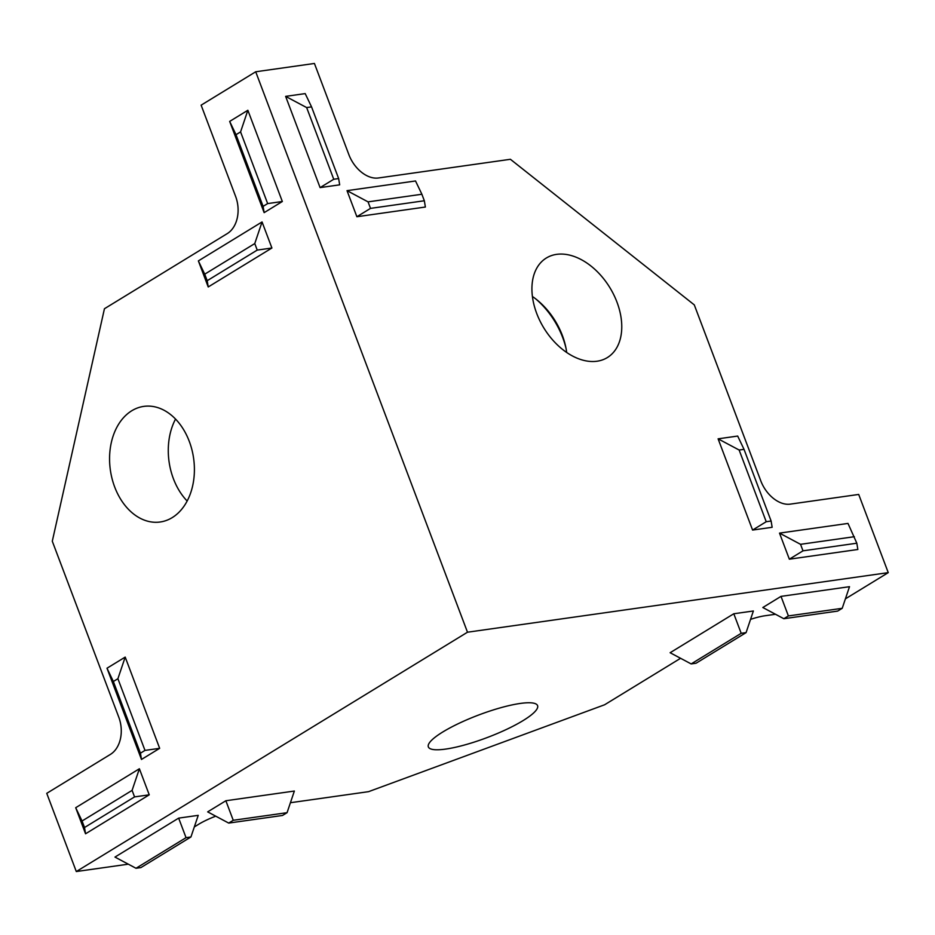 <?xml version="1.0" encoding="UTF-8"?>
<svg xmlns="http://www.w3.org/2000/svg" width="935" height="935" viewBox="0 0 935 935"><rect width="100%" height="100%" fill="white"/><g stroke="black" fill="none" stroke-linecap="round" stroke-linejoin="round"><path stroke-width="1.4" d="M187.14 501.008A58.379 42.028 81.9 0 1 173.396 478.697A58.379 42.028 81.9 0 1 175.535 419.055M189.279 441.367A58.379 42.028 81.9 0 1 160.165 521.999A58.379 42.028 81.9 0 1 114.689 487.006A58.379 42.028 81.9 0 1 143.803 406.386A58.379 42.028 81.9 0 1 189.279 441.367M445.668 749.087A58.379 12.05 -20.7 0 1 428.347 746.913A58.379 12.05 -20.7 0 1 459.143 723.269A58.379 12.05 -20.7 0 1 520.257 703.447A58.379 12.05 -20.7 0 1 537.578 705.633A58.379 12.05 -20.7 0 1 506.782 729.277A58.379 12.05 -20.7 0 1 445.668 749.087M597.033 361.226A58.379 38.686 -121.5 0 1 539.927 320.857A58.379 38.686 -121.5 0 1 546.379 257.99A58.379 38.686 -121.5 0 1 556.652 254.355A58.379 38.686 -121.5 0 1 613.757 294.724A58.379 38.686 -121.5 0 1 607.306 357.591A58.379 38.686 -121.5 0 1 597.033 361.226M255.711 71.773L467.488 632.212L888.25 572.641L858.704 494.44L790.204 504.14A28.482 18.875 -121.5 0 1 760.786 480.847L694.296 304.892L510.416 159.289L378.324 177.989A28.482 18.875 -121.5 0 1 348.895 154.696L314.429 63.463L255.711 71.773L201.13 105.164L235.608 196.397A28.482 20.5 81.9 0 1 227.263 233.598L104.439 308.737L52.29 541.225L118.78 717.18A28.482 20.5 81.9 0 1 110.435 754.381L46.75 793.336L76.296 871.537L128.305 864.174M290.423 802.721L368.554 791.664L604.594 704.78L680.575 658.287M750.548 619.367A28.482 5.879 -20.7 0 1 765.169 615.733L775.501 614.272M888.25 572.641L845.404 598.856M744.026 449.338L737.68 436.061L718.103 438.831L739.141 450.027L744.026 449.338L771.118 521.017L766.221 521.718L739.141 450.027M766.221 521.718L752.581 530.063L772.146 527.293L771.118 521.017M752.581 530.063L718.103 438.831M847.998 523.425L856.822 543.212L803.001 550.832L789.35 559.188L779.51 533.114L847.998 523.425M779.51 533.114L800.535 544.322L854.356 536.702M803.001 550.832L800.535 544.322M856.822 543.212L857.851 549.488L789.35 559.188M333.748 179.263L306.657 107.572L311.554 106.882L338.645 178.562L333.748 179.263L320.097 187.608L285.631 96.375L305.196 93.605L311.554 106.882M306.657 107.572L285.631 96.375M320.097 187.608L339.674 184.838L338.645 178.562M415.526 180.969L347.025 190.658L368.063 201.867L421.884 194.246L415.526 180.969M421.884 194.246L424.338 200.756L425.378 207.032L356.878 216.733L370.517 208.376L424.338 200.756M370.517 208.376L368.063 201.867M347.025 190.658L356.878 216.733M532.424 296.488A58.379 38.686 -121.5 0 1 537.251 300.112A58.379 38.686 -121.5 0 1 565.652 346.534A58.379 38.686 -121.5 0 1 566.68 352.483M535.919 299.048A65.497 43.407 -121.5 0 1 565.991 348.206M228.701 823.081L207.663 811.872L225.861 800.746L294.361 791.045L287.068 812.679L282.522 815.46L228.701 823.081L233.247 820.287L287.068 812.679M225.861 800.746L233.247 820.287M186.042 837.667L190.939 836.977L140.904 867.587L136.007 868.276L186.042 837.667L178.655 818.125L198.232 815.343L190.939 836.977M136.007 868.276L114.97 857.079L178.655 818.125M783.846 618.713L762.82 607.516L781.005 596.378L849.506 586.689L842.213 608.311L837.667 611.093L783.846 618.713L788.392 615.931L842.213 608.311M781.005 596.378L788.392 615.931M691.152 663.92L670.126 652.723L733.8 613.757L753.376 610.987L746.083 632.621L696.049 663.231L691.152 663.92L741.186 633.311L746.083 632.621M733.8 613.757L741.186 633.311M467.488 632.212L76.296 871.537M194.316 826.937L198.688 824.261A28.482 5.879 -20.7 0 1 215.728 816.173M106.999 668.221L125.197 657.095L159.663 748.327L144.983 750.408L140.437 753.189L113.357 681.498L106.999 668.221L141.477 759.454L140.437 753.189M125.197 657.095L117.903 678.716L113.357 681.498M117.903 678.716L144.983 750.408M159.663 748.327L141.477 759.454M257.23 250.089L207.196 280.699L208.224 286.963L198.372 260.9L204.73 274.177L254.764 243.567L257.23 250.089L271.91 248.009L208.224 286.963M207.196 280.699L204.73 274.177M198.372 260.9L262.057 221.946L254.764 243.567M262.057 221.946L271.91 248.009M263.109 206.366L267.655 203.585L240.576 131.905L236.017 134.687L263.109 206.366L264.137 212.642L229.671 121.41L236.017 134.687M229.671 121.41L247.857 110.272L282.335 201.504L264.137 212.642M282.335 201.504L267.655 203.585M247.857 110.272L240.576 131.905M134.558 796.9L84.524 827.51L82.058 821L132.092 790.379L134.558 796.9L149.238 794.82L85.552 833.786L75.7 807.711L82.058 821M84.524 827.51L85.552 833.786M75.7 807.711L139.385 768.757L132.092 790.379M139.385 768.757L149.238 794.82"/></g></svg>
